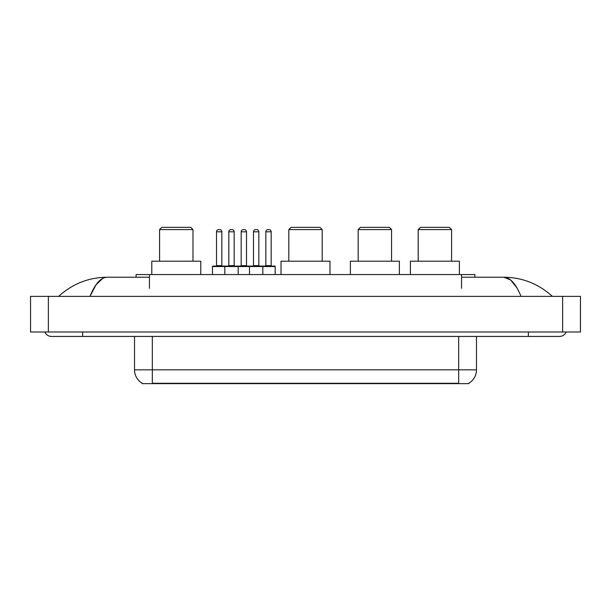 <?xml version="1.0" encoding="UTF-8"?>
<svg xmlns="http://www.w3.org/2000/svg" width="611" height="611" viewBox="0 0 611 611"><rect width="100%" height="100%" fill="white"/><g stroke="black" fill="none" stroke-linecap="round" stroke-linejoin="round"><path stroke-width="0.92" d="M136.085 277.226L136.085 274.553L474.915 274.553L474.915 277.226M468.912 383.204L468.912 383.647L142.088 383.647L142.088 383.204M82.645 331.994L82.645 336.447L559.523 336.447A7.126 7.126 0 0 0 566.13 331.994A7.126 7.126 0 0 1 559.523 336.447A7.126 7.126 0 0 0 566.13 331.994A7.126 7.126 0 0 1 559.523 336.447M44.87 331.994A7.126 7.126 0 0 0 51.477 336.447A7.126 7.126 0 0 1 44.87 331.994A7.126 7.126 0 0 0 51.477 336.447L82.645 336.447M521.015 296.373C515.905 283.802 510.17 277.417 503.8 277.226L461.557 277.226M149.443 277.226L107.2 277.226C100.83 277.417 95.095 283.802 89.985 296.373L95.98 284.863L102.572 278.479M48.361 296.373L580.45 296.373L580.45 331.994L30.55 331.994L30.55 296.373L48.361 296.373L48.361 331.994M580.45 296.373L580.45 331.994M550.885 294.998L552.397 296.373C538.383 283.748 522.184 277.371 503.8 277.226L510.582 279.945L516.937 287.865M60.115 294.998L58.603 296.373C72.549 283.779 88.748 277.394 107.2 277.226M142.218 383.288A15.58 15.58 0 0 1 134.519 369.838L152.33 369.838L152.33 383.288L458.67 383.288L458.67 369.838L476.481 369.838L476.481 336.447M134.519 369.838L134.519 336.447M468.782 383.288A15.58 15.58 0 0 0 476.481 369.838M275.179 266.541L224.817 266.541A0.443 0.443 0 0 1 225.26 266.091L274.729 266.091A0.443 0.443 0 0 1 275.179 266.541L275.179 274.553M238.175 274.553L238.175 266.541A0.443 0.443 0 0 0 237.732 266.091M234.166 231.806L228.827 231.806A2.223 2.223 0 0 1 231.05 229.583L231.943 229.583A2.223 2.223 0 0 1 234.166 231.806L234.166 265.648A0.443 0.443 0 0 0 234.616 266.091M228.827 231.806L228.827 265.648A0.443 0.443 0 0 1 228.384 266.091M231.943 229.583L231.05 229.583M225.398 266.091L212.934 266.091A0.443 0.443 0 0 0 212.483 266.541L224.817 266.541L224.817 274.553M249.487 274.553L249.487 266.541A0.443 0.443 0 0 1 249.93 266.091M262.845 274.553L262.845 266.541A0.443 0.443 0 0 0 262.402 266.091M258.835 231.806L253.496 231.806A2.223 2.223 0 0 1 255.719 229.583L256.612 229.583A2.223 2.223 0 0 1 258.835 231.806L258.835 265.648A0.443 0.443 0 0 0 259.285 266.091M253.496 231.806L253.496 265.648A0.443 0.443 0 0 1 253.046 266.091M216.493 231.806A2.223 2.223 0 0 1 218.715 229.583L219.609 229.583A2.223 2.223 0 0 1 221.839 231.806L216.493 231.806L216.493 265.648A0.443 0.443 0 0 1 216.05 266.091M221.839 231.806L221.839 265.648A0.443 0.443 0 0 0 222.282 266.091M212.483 266.541L212.483 274.553M219.609 229.583L218.715 229.583M241.162 231.806A2.223 2.223 0 0 1 243.384 229.583L244.278 229.583A2.223 2.223 0 0 1 246.5 231.806L241.162 231.806L241.162 265.648A0.443 0.443 0 0 1 240.711 266.091M246.5 231.806L246.5 265.648A0.443 0.443 0 0 0 246.951 266.091M244.278 229.583L243.384 229.583M265.831 231.806A2.223 2.223 0 0 1 268.053 229.583L268.947 229.583A2.223 2.223 0 0 1 271.169 231.806L265.831 231.806L265.831 265.648A0.443 0.443 0 0 1 265.38 266.091M271.169 231.806L271.169 265.648A0.443 0.443 0 0 0 271.612 266.091M268.947 229.583L268.053 229.583M159.586 229.583L192.984 229.583L190.754 227.353L161.816 227.353L159.586 229.583L159.586 261.195M192.984 229.583L192.984 261.195M200.775 274.553L200.775 261.195L151.795 261.195L151.795 274.553M288.804 229.583L322.196 229.583L319.973 227.353L291.027 227.353L288.804 229.583L288.804 261.195M322.196 229.583L322.196 261.195M329.986 274.553L329.986 261.195L281.014 261.195L281.014 274.553M358.176 229.583L391.567 229.583L389.344 227.353L360.398 227.353L358.176 229.583L358.176 261.195M391.567 229.583L391.567 261.195M399.365 274.553L399.365 261.195L350.386 261.195L350.386 274.553M418.199 229.583L451.59 229.583L449.368 227.353L420.421 227.353L418.199 229.583L418.199 261.195M451.59 229.583L451.59 261.195M459.38 274.553L459.38 261.195L410.401 261.195L410.401 274.553M456.891 383.647L456.891 383.204M154.109 383.647L154.109 383.204M149.443 288.354L149.443 274.553M461.557 288.354L461.557 274.553M528.355 331.994L528.355 336.447M562.639 296.373L562.639 331.994M152.33 336.447L152.33 369.838L458.67 369.838L458.67 336.447M228.827 265.648L234.166 265.648M253.496 265.648L258.835 265.648M216.493 265.648L221.839 265.648M241.162 265.648L246.5 265.648M265.831 265.648L271.169 265.648"/></g></svg>
